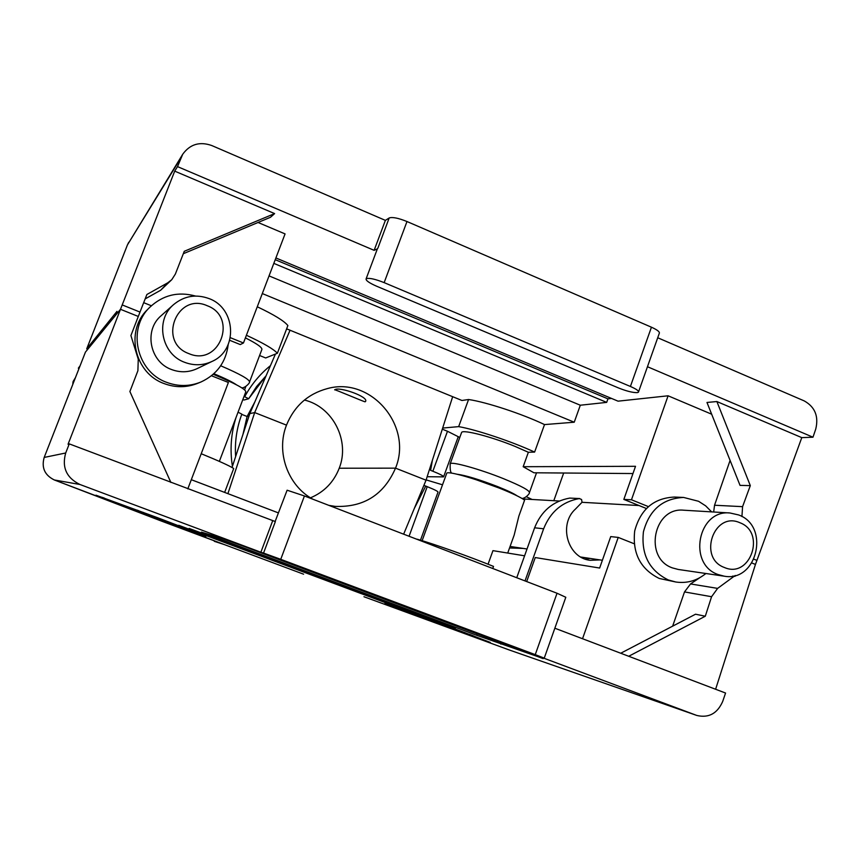 <?xml version="1.0" encoding="UTF-8"?>
<svg xmlns="http://www.w3.org/2000/svg" width="860" height="860" viewBox="0 0 860 860"><rect width="100%" height="100%" fill="white"/><g stroke="black" fill="none" stroke-linecap="round" stroke-linejoin="round"><path stroke-width="1.29" d="M599.99 559.903L590.154 560.312C567.686 558.054 558.086 524.482 575.544 508.98L582.037 502.272L581.575 499.488L579.285 498.574C562.311 501.713 550.432 511.775 543.638 528.782L525.019 580.919M101.867 497.263L104.275 498.058M155.563 516.957L148.35 514.893L137.396 510.195M157.38 517.634L95.965 495.188L145.426 514.13L206.067 536.253L157.38 517.634M431.806 620.254L416.39 614.567M453.833 628.456L385.011 603.29L422.034 617.501L490.308 642.42L453.833 628.456M446.609 473.581L446.77 473.15C448.092 470.871 476.15 478.805 499.821 488.308C512.366 493.339 520.633 497.284 524.6 500.133L518.87 516.086L514.173 535.081L507.722 553.055M524.578 555.807L492.952 550.647L488.061 564.214M214.409 374.799L213.226 374.293C234.866 383.313 245.724 389.139 245.799 391.805L219.354 461.379M148.35 514.893L148.565 514.344M191.307 479.697L278.361 512.883M526.675 581.553L535.253 557.549L599.646 568.041L610.729 536.597L618.222 537.414L582.542 638.743M416.498 539.123L417.53 539.295C434.623 544.197 470.334 556.925 493.511 566.407L492.758 568.492M211.485 375.755L228.394 382.474L187.802 488.878M426.141 479.901L442.513 484.793L426.141 479.901M151.36 305.762L143.684 302.666L151.36 305.762M469.356 634.282L473.215 635.744M143.072 512.915L143.276 512.377M191.726 530.588L194.994 531.846M85.452 352.095L120.486 309.299L138.299 316.458L130.913 335.561L138.256 359.179L137.901 370.714L129.892 391.526L170.882 482.46M715.617 689.258L755.456 564.429L751.909 563.01L755.456 564.429L801.789 437.632L716.875 401.545L750.307 485.62L742.578 506.658L741.933 516.559M618.222 537.414L634.142 543.735M85.484 352.009L44.193 457.434L65.704 452.994L69.262 443.878L68.058 444.254L120.486 309.299L115.326 315.588L116.971 311.374L86.752 348.784L87.419 349.654M69.262 443.878L275.361 521.579L263.547 553.066L260.87 552.238L272.566 521.063M554.84 628.219L725.571 693.042L722.701 701.438C717.347 713.542 708.737 718.218 696.847 715.466L509.034 649.891L696.847 715.466M201.208 453.725C218.504 460.788 229.34 465.701 233.705 468.485L224.643 492.404M423.883 485.395L425.721 486.083L414.348 508.378M409.07 536.264L427.205 486.663L425.721 486.083M427.205 486.663C434.558 489.609 438.159 491.447 438.009 492.156L420.486 540.166M523.149 548.411L509.539 547.971M238.048 412.198L241.853 414.133C236.726 427.796 234.651 441.933 235.629 456.574M620.737 653.234L695.546 614.212L705.297 616.222L711.575 596.722L684.506 591.916L672.638 626.166M275.114 521.536L287.111 490.211L304.429 495.962L557.033 593.25L565.805 597.27L544.262 658.104L538.123 656.051L696.385 715.305M65.704 452.994C61.716 467.367 66.467 477.859 79.937 484.492L260.87 552.238M304.429 495.962L280.747 559.322L535.253 654.632L557.033 593.25M303.601 574.19L213.345 540.478M543.144 658.642L244.81 546.723L219.999 537.683L201.412 532.114L476.687 635.282L543.197 658.502M455.316 628.09L189.135 528.427L455.402 627.854M432.075 620.135L178.729 525.309L432.15 619.92M79.937 484.492L54.277 479.955L224.267 544.552L214.323 541.327M544.251 658.126L535.253 654.632M280.747 559.322L263.547 553.066M510.206 546.476L527.019 548.992M684.506 591.916L690.537 583.94L717.616 588.39L735.225 575.48M717.616 588.39L711.575 596.722M705.297 616.222L628.725 656.266M690.537 583.94L699.846 577.662M705.071 574.147L705.995 573.523M363.995 596.754L509.088 649.913L363.963 596.732M732.784 576.039L734.945 576.351M191.629 530.856L187.878 529.115M474.312 636.153L473.118 636.024M469.227 634.615L464.378 632.401M585.251 559.086L590.111 558.43M579.747 498.553L569.718 498.09C553.001 501.176 541.295 511.077 534.608 527.793L516.742 577.726M275.437 354.051L249.83 413.606L232.028 467.474M254.85 401.932L247.1 416.498L241.757 414.391L247.1 416.498L242.95 434.44M247.1 416.498L249.002 416.111L247.1 416.498M290.056 330.229L254.678 412.574L286.488 425.13L254.678 412.574L249.83 413.606L254.678 412.574L227.911 493.651M304.429 400.04C332.938 406.791 350.181 440.825 339.227 468.227L395.525 468.152L426.044 480.192L395.525 468.152C413.047 425.99 371.015 376.25 327.37 388.591C307.944 393.858 294.324 406.038 286.488 425.13C275.834 452.059 287.777 485.545 312.76 499.165M403.641 534.178L426.044 480.192L452.661 396.696M328.821 505.358L335.217 506.389C363.812 507.464 383.925 494.715 395.525 468.152L339.227 468.227C333.755 482.17 324.177 492.027 310.503 497.822M461.444 432.935L461.637 432.376C463.217 429.419 491.425 436.719 514.968 446.362L528.362 452.274L534.619 452.081C512.012 441.588 476.322 429.667 458.67 426.625L442.663 428.065M499.348 488.114L475.945 479.665M427.151 476.719L443.588 476.881C443.76 476.085 440.191 474.204 432.849 471.237L447.479 431.269L459.788 437.471M432.376 460.326L430.602 470.345L432.849 471.237M648.311 506.583L631.476 499.778L623.844 499.413L646.312 508.475M244.047 396.406L248.69 398.75L244.003 400.029L242.853 399.567M229.717 340.302L240.262 344.57L243.455 342.979L230.34 337.679M273.824 263.375L606.687 402.383L580.307 405.221L269.051 275.899M711.671 414.208L668.091 395.793L618.061 401.168L275.899 257.957M750.307 485.62L740.041 485.384L706.984 402.458L716.875 401.545M657.717 337.754L804.24 400.91C815 406.952 818.838 416.347 815.742 429.086L812.979 437.202L801.789 437.632M812.979 437.202L647.462 366.725M377.852 248.218L389.193 217.967L385.377 220.375L374.132 250.335L377.357 248.862M374.132 250.335L177.515 166.614L174.709 171.129L120.486 309.299L138.299 316.458L139.997 312.072L122.195 304.913M183.33 253.7L270.481 217.29L274.62 213.592L174.709 171.129M243.455 342.979L285.068 233.909L258.054 222.482M458.67 426.625L468.571 399.513C486.351 402.104 522.041 413.843 544.52 424.582L574.233 422.217L580.307 405.221M286.638 328.832L461.927 400.481L468.571 399.513M259.591 355.513L265.675 357.964L277.371 353.277L287.874 325.553C284.23 320.984 274.028 314.728 257.269 306.773M544.52 424.582L534.619 452.081M623.844 499.413L635.518 466.303L523.17 466.711L528.362 452.274M631.476 499.778L668.091 395.793M275.232 259.688L607.945 398.846L611.535 398.438M607.945 398.846L606.687 402.383M245.401 337.883C257.118 343.763 262.59 347.687 261.827 349.633L249.604 381.797M632.971 473.548L533.942 472.785L523.17 466.711M274.62 213.592L184.266 251.303L175.375 274.039L171.774 279.683L167.743 282.811L146.888 294.496L139.997 312.072M713.671 512.001L714.542 505.239L730.086 460.412M563.676 473.021L553.797 500.703M532.071 499.466L526.352 496.725M277.371 353.277C273.587 349.052 263.267 343.043 246.401 335.26M442.309 429.183L447.479 431.269M376.583 286.197L618.576 387.978C626.617 391.182 632.853 392.73 637.26 392.633L638.432 392.224C639.12 391.02 636.443 389.107 630.412 386.462L384.151 282.628C375.422 279.167 369.531 277.823 366.467 278.597L366.102 278.887C365.779 280.543 369.273 282.983 376.583 286.197M385.377 220.375L211.7 145.512C199.649 141.309 189.995 144.233 182.718 154.252L177.515 166.614M630.412 386.462L651.439 327.198L406.984 221.525L384.151 282.628M389.193 217.967C392.375 216.86 398.309 218.042 406.984 221.525M651.439 327.198C657.427 329.907 660.029 331.981 659.244 333.443L638.604 391.73M756.843 560.376L754.026 559.236M171.774 279.683L160.594 290.282L145.157 298.904M574.233 422.217L262.311 293.561M705.866 573.502C696.922 580.747 686.925 583.585 675.853 582.016L668.263 579.941C649.257 570.47 640.979 554.431 643.43 531.792C649.321 509.905 662.716 498.456 683.614 497.445L698.567 501.283L705.63 505.831L711.639 511.883M675.853 582.016L659.233 578.457C640.453 569.116 632.272 553.281 634.701 530.942C640.517 509.356 653.75 498.069 674.401 497.058L683.614 497.445M738.633 514.947C770.302 526.126 757.187 582.489 724.238 576.189L718.078 574.544C687.333 564.106 697.987 509.432 729.968 512.979L738.633 514.947M724.238 576.189L678.26 569.46L672.455 567.912C643.42 558.097 653.503 506.873 683.7 510.206L729.968 512.979M739.847 522.719C766.346 532.275 750.35 579.016 724.421 567.503C697.621 558.022 713.972 510.872 739.847 522.719M73.337 383.001L73.035 383.786M72.81 383.549L73.111 381.507L75.454 377.604M228.19 344.591C225.997 362.092 216.913 374.573 200.939 382.001C189.608 386.559 178.138 386.656 166.518 382.291C136.557 371.735 126.904 328.918 149.726 307.342C162.809 295.066 178.084 291.303 195.521 296.044M200.939 382.001L197.918 383.238C186.749 387.731 175.44 387.828 163.98 383.528C134.44 373.122 124.936 330.928 147.425 309.664L149.726 307.342M209.12 298.613C236.091 308.31 238.177 349.966 212.269 361.318C203.282 365.521 194.059 365.855 184.61 362.307C161.368 354.073 154.843 320.232 173.537 304.655C184.169 295.872 196.026 293.851 209.12 298.613M212.269 361.318L197.305 368.542C188.899 372.477 180.277 372.799 171.452 369.499C149.748 361.834 143.663 330.304 161.11 315.749L173.537 304.655M207.228 305.73C238.37 317.071 219.3 367.026 188.813 353.6C157.283 342.334 176.827 291.927 207.228 305.73M78.927 368.746L79.679 366.661L78.765 368.392M78.335 368.188L80.066 365.833M79.443 367.424L78.712 368.263M334.97 389.698L334.626 389.838C333.433 388.656 361.877 400.986 365.038 401.803L365.511 401.534C369.166 396.825 339.184 386.43 334.97 389.698M232.415 466.292C229.814 449.737 231.017 433.494 236.005 417.562M85.462 352.041L44.193 457.434C41.323 467.733 44.731 475.247 54.416 479.998L161.357 521.053M44.182 457.445C41.312 467.657 44.677 475.161 54.277 479.955L54.094 479.88M501.337 642.753L500.842 644.118M477.246 633.734L476.687 635.282M218.558 537.253L218.075 538.532M534.608 527.793L543.638 528.782M569.718 498.09L579.285 498.574M450.038 464.185L450.21 463.723C451.597 461.283 479.687 469.065 503.326 478.601C521.547 486.072 530.222 490.813 529.341 492.834C530.018 493.06 526.03 498.187 522.041 498.477M517.258 495.93C513.936 493.618 507.4 490.512 497.628 486.588C479.171 479.471 465.722 475.365 457.284 474.268M220.697 365.769C240.133 374.121 249.733 379.55 249.507 382.044C250.26 382.313 245.788 387.742 241.907 387.892M714.542 505.239L742.578 506.658M245.863 386.441L244.595 389.795M244.724 396.675C251.303 384.549 259.881 374.197 270.459 365.629M180.944 157.831L127.463 244.853L86.752 348.784M266.095 375.766L248.69 398.675M236.468 384.807C232.447 382.001 224.911 378.303 213.871 373.713M182.718 154.252L127.43 244.917L86.731 348.816M127.398 245.003L128.753 242.262M160.594 290.282L167.743 282.811M286.38 329.52L287.294 329.09M446.77 473.15L422.131 540.671M161.304 521.031L224.267 544.552M461.637 432.376L450.21 463.723C449.93 469.915 450.554 473.065 452.091 473.193M529.534 492.285L536.533 472.806M443.642 476.73L458.262 436.687M377.475 248.561L366.102 278.887M248.69 398.75L256.549 386.591L266.084 375.798M602.387 560.268L580.812 557.033M639.034 505.54L582.026 502.304M559.333 501.014L522.815 498.94"/></g></svg>

